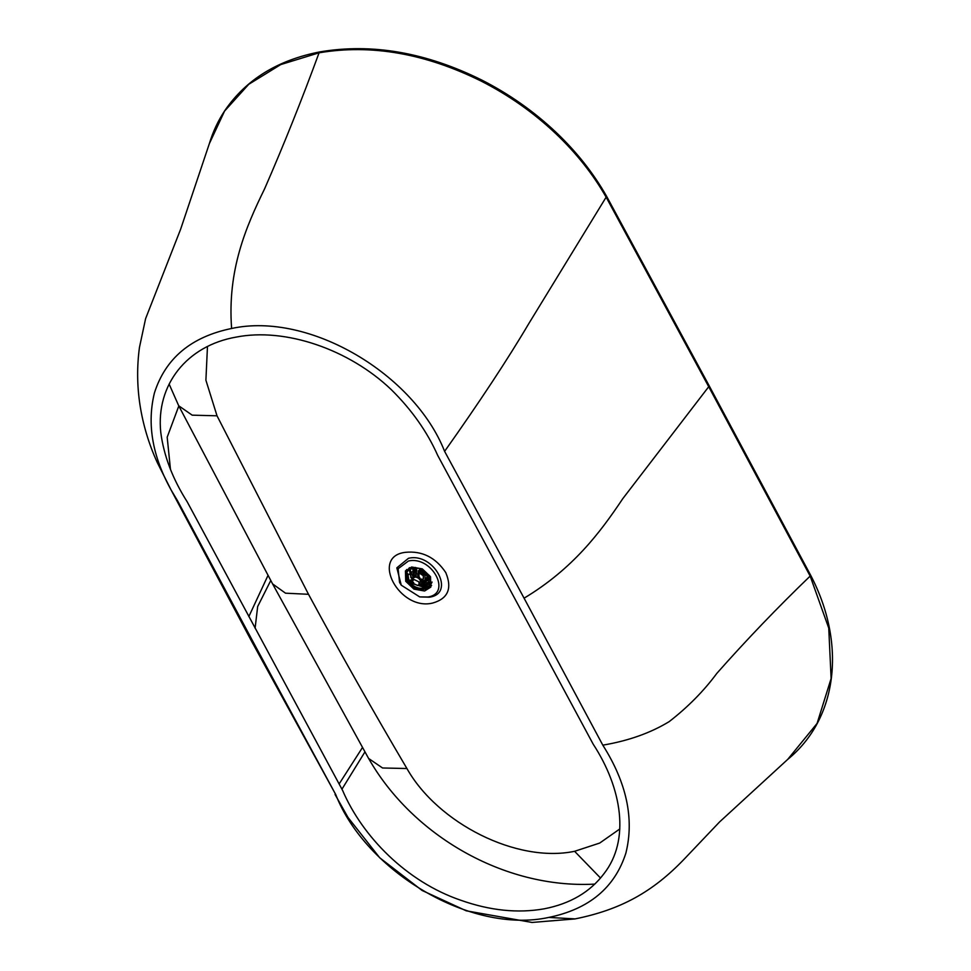 <?xml version="1.0" encoding="UTF-8"?>
<svg xmlns="http://www.w3.org/2000/svg" width="971" height="971" viewBox="0 0 971 971"><rect width="100%" height="100%" fill="white"/><g stroke="black" fill="none" stroke-linecap="round" stroke-linejoin="round"><path stroke-width="1.46" d="M431.622 585.452L428.757 587.309M406.096 572.926L406.57 569.516M411.668 567.003L422.324 568.897L430.517 576.713L430.833 587.091L424.594 591.011L413.937 589.118L405.732 581.301L405.429 570.924L411.668 567.003M408.439 561.007C431.864 555.582 452.316 593.56 427.823 597.007L419.703 596.91L401.254 585.173L399.542 582.442L398.134 568.715L408.439 561.007M419.703 596.91L429.4 597.189C456.152 593.609 433.806 552.098 408.463 558.301L396.836 567.841L401.254 585.173M810.482 574.953L709.048 385.56L708.721 386.713L810.166 576.082L828.749 628.116L831.115 678.523L817.084 723.431L787.712 759.395C837.706 718.661 846.651 643.761 810.482 574.953L810.166 576.082C777.419 607.615 746.298 640.047 716.816 673.389C703.854 690.939 687.978 707.022 669.189 721.623C650.509 732.984 628.383 740.837 602.809 745.158L524.085 598.185C572.975 568.788 600.272 532.363 622.812 498.621L708.721 386.713L606.317 197.489C593.172 174.367 576.204 152.945 555.4 133.245C533.346 112.478 508.67 95.122 481.349 81.188C425.286 53.429 371.189 43.974 319.071 52.81L319.969 51.876C277.755 60.044 246.051 79.573 224.884 110.5C218.099 120.683 212.928 131.728 209.348 143.647L224.58 111.07L248.746 84.307L280.728 64.584L319.071 52.81C301.884 99.649 283.738 144.97 264.622 188.787C245.869 227.08 227.287 270.144 231.608 328.477C191.238 336.791 165.519 358.25 154.45 392.854C145.99 427.131 153.685 463.094 177.535 500.757L256.259 647.73L251.683 641.406L256.259 647.73L335.735 794.569L251.683 641.406M575.184 918.894L548.736 917.437C589.106 909.123 614.825 887.664 625.894 853.06C634.366 818.784 626.671 782.82 602.809 745.158M548.736 917.437C470.741 934.442 365.861 871.375 335.735 794.569M248.843 616.573L268.008 575.402L248.843 616.573M251.61 641.261L171.066 489.906L177.535 500.757M231.608 328.477C309.615 311.485 414.483 374.539 444.609 451.357L524.085 598.185M207.466 346.538L205.901 380.207L217.019 415.806L308.511 594.301C340.639 653.714 373.447 711.792 406.922 768.522C437.775 823.311 516.96 863.353 574.601 851.3L599.702 843.059L619.826 828.955M437.727 455.448C427.179 431.719 411.704 409.786 391.301 389.662C348.917 349.147 285.073 327.47 236.244 337.083C186.845 345.64 155.797 384.868 160.761 432.301C163.771 455.654 172.583 478.812 187.185 501.789L342.629 790.479C362.389 836.601 406.57 881.692 460.582 900.178C489.93 910.592 517.774 913.48 544.1 908.832C570.208 903.783 590.174 892.046 604.011 873.645C630.143 840.328 622.156 788.549 593.16 744.126L437.727 455.448M406.922 768.522L382.562 767.988L368.616 758.472L272.596 583.911L285.51 593.184L308.511 594.301M217.019 415.806L192.185 415.163L178.713 405.781L169.136 384.079M574.601 851.3L600.527 878.039M594.81 884.096L593.584 884.168C504.18 888.538 412.602 835.667 368.616 758.472M178.81 405.975L167.182 437.193L170.483 469.588L167.182 437.193L178.81 405.975M255.106 628.176L257.667 606.535L270.763 580.512M364.926 751.918L341.938 789.205L364.926 751.918M414.86 569.273L413.877 574.504M424.011 580.949L428.332 577.842M414.034 576.264L414.386 573.024L416.049 571.652M419.436 571.421L424.922 575.342L425.128 579.869L422.349 581.544M419.035 572.939L423.283 575.694L423.417 578.777L422.312 580.512M418.938 581.884L419.059 584.554L417.579 585.513L412.833 583.183L412.711 580.512L414.192 579.553L418.938 581.884M426.172 584.991L422.215 582.151L418.95 576.422L419.084 572.538L421.365 570.851L427.798 576.786L428.794 583.899L426.172 584.991L427.859 586.266L424.982 585.234L421.778 582.831L422.215 582.151M425.747 587.37C420.589 589.397 415.503 588.05 410.478 583.328L408.5 583.073L413.695 582.636M412.821 579.663L408.912 580.415L407.31 575.742L415.454 569.273L416.462 570.001M415.552 567.452L416.219 573.764L416.802 570.232L415.552 567.452L407.553 570.329L406.4 572.137L406.181 578.194L406.946 581.52L408.912 580.415L407.99 579.675M416.268 575.706L413.136 577.138L410.405 570.475M428.794 583.899L429.874 584.712L427.786 587.054L429.874 584.712C431.318 578.825 428.49 573.849 421.39 569.795L421.365 570.851M409.179 583.462L409.179 583.462C415.163 589.336 421.244 590.938 427.398 588.305L426.475 587.843L427.361 587.916M416.413 570.171L415.794 576.507M412.396 580.33L407.189 580.779L406.497 578.51L407.602 578.279M418.95 576.422L419.12 570.912L421.717 569.091L418.477 570.669L419.084 572.538M418.525 577.102L417.773 577.199L421.73 582.236L421.402 583.559L421.778 582.831M420.407 584.408L423.659 586.836L420.564 584.506L418.428 585.185M409.131 581.034L409.179 581.823L412.335 581.156L412.493 578.158L416.158 576.762L415.904 573.278L415.843 576.386M424.982 585.234L424.485 585.889L427.786 587.054M408.245 582.891L409.155 583.595C414.423 589.154 420.492 590.732 427.337 588.353L430.165 585.598L429.716 575.876L422.106 568.897L412.432 567.392L407.055 570.899L406.157 578.34L406.813 581.326L409.179 581.823L410.442 583.328L407.796 583.001L413.537 582.746M427.398 588.305L426.475 587.843M423.599 586.812L426.937 588.038M418.586 573.995L417.833 574.189L418.477 570.669M412.784 581.835C412.578 576.07 415.321 575.475 421.001 580.075L418.61 585.052M709.048 385.56L606.632 196.36L528.625 323.889C507.869 359.064 479.868 401.557 444.609 451.357M405.295 552.341C422.118 550.654 435.615 557.415 445.786 572.599C452.377 588.535 447.983 598.694 432.617 603.064C399.433 611.208 370 556.541 405.295 552.341M339.11 783.973L362.462 747.524M429.133 582.382L423.344 583.001L429.133 582.418M422.3 581.847L425.359 581.775L428.951 579.711L425.516 581.665L422.324 581.714M413.452 575.633L412.906 569.504M428.757 578.995L425.043 581.544L422.336 581.629M413.962 576.313L413.634 569.37M424.776 587.528L411.146 583.255M409.616 571.033L410.903 577.199L412.141 579.007M424.412 584.809L428.964 583.34M408.912 580.318L407.747 573.63M415.467 568.545L416.996 568.642M419.472 569.2L421.39 569.953M429.255 584.239L426.22 585.028M412.129 579.056L410.806 577.344M409.374 583.559C415.115 589.179 420.929 590.72 426.827 588.195M421.402 583.559L424.485 585.889L423.659 586.836L424.254 587.249M415.454 569.273L415.479 568.229C408.281 568.496 405.295 571.919 406.497 578.51M430.578 584.663L429.522 576.155L421.717 569.091M409.968 583.207L413.112 582.527M416.219 573.764L417.833 574.189L417.773 577.199M427.034 588.341L427.713 587.965M409.459 567.647L406.715 571.506M426.463 587.237L427.167 587.018M430.165 585.598L432.095 582.042M606.632 196.36C593.524 173.251 576.604 151.852 555.861 132.165C533.892 111.434 509.302 94.114 482.089 80.217C426.233 52.483 372.196 43.04 319.969 51.876M574.796 918.967C620.323 909.778 652.439 892.337 684.373 858.947L719.56 821.952L787.712 759.395M574.99 918.93L532.023 922.45L466.238 910.81L422.118 890.48L379.77 857.818L348.006 817.461L335.044 794.448M171.066 489.906L157.338 462.657C148.794 443.953 142.992 424.582 139.921 404.555C137.045 385.402 136.899 366.346 139.46 347.412L145.614 318.609L180.63 229.229L209.348 143.635M272.62 583.959L178.713 405.781M410.381 570.487L413.136 577.15L412.493 578.158M413.197 568.957L413.792 576.434M414.204 570.074L414.714 569.273M414.386 573.024L416.401 569.856M425.128 579.869L427.446 576.216M414.993 575.852L415.831 574.516M420.14 582.855L419.059 584.554M409.689 570.972L411 576.64L412.299 578.522M425.262 584.457L428.988 583.243M421.827 578.995L422.13 580.257M420.358 584.578L426.767 588.11M406.813 581.326L407.699 582.867"/></g></svg>
